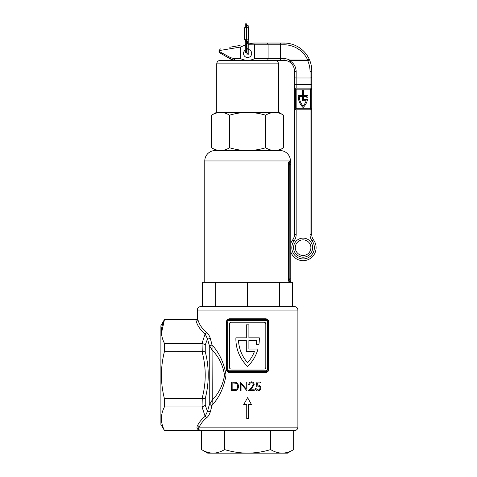 <?xml version="1.0" encoding="UTF-8"?>
<svg xmlns="http://www.w3.org/2000/svg" width="477" height="477" viewBox="0 0 477 477"><rect width="100%" height="100%" fill="white"/><g stroke="black" fill="none" stroke-linecap="round" stroke-linejoin="round"><path stroke-width="0.72" d="M238.226 371.649L238.226 370.784L265.814 370.784L265.814 371.649A0.865 0.31 -90 0 0 265.504 372.513L229.705 372.513C227.678 372.358 226.539 371.201 226.295 369.049L226.295 322.225C226.539 320.079 227.672 318.922 229.705 318.761A0.865 0.31 -90 0 1 229.395 319.626L265.814 319.626A2.6 2.6 0 0 1 268.414 322.225L268.414 369.049A2.6 2.6 0 0 1 265.814 371.649L229.395 371.649A2.6 2.6 0 0 1 226.796 369.049L226.796 322.225A2.6 2.6 0 0 1 229.395 319.626L228.006 320.031M209.367 404.729A1.735 0.447 15.5 0 1 212.038 405.337L212.259 399.976L209.26 404.979L209.26 345.253A1.735 0.417 165.7 0 0 211.991 344.698L212.038 344.901C219.366 352.926 224.029 362.967 226.02 375.023C224.077 387.169 219.42 397.269 212.038 405.337L210.411 411.532M206.535 332.38C202.248 328.736 199.44 324.724 198.104 320.341L197.317 319.626L198.104 320.341L195.892 319.834L164.404 319.626L160.898 325.696L160.898 424.536L164.404 430.397C160.439 422.533 160.439 414.716 164.404 406.941L164.404 398.575C162.46 390.878 161.459 383.061 161.399 375.119C161.453 367.224 162.454 359.408 164.404 351.656L164.404 343.297L202.051 343.297L205.122 333.882A1.735 1.282 129.2 0 0 206.535 332.38C208.139 333.638 209.391 335.599 210.285 338.265L211.991 344.698M209.367 345.503A1.735 0.447 -15.5 0 0 212.038 344.901L212.259 399.976C218.836 393.376 222.926 385.088 224.536 375.119C222.914 365.12 218.824 356.832 212.259 350.255L209.26 345.253L207.501 338.897A1.735 0.513 163.8 0 0 210.285 338.265M164.404 319.626L197.317 319.626L197.317 310.092A3.47 3.47 0 0 1 200.781 306.622L294.422 306.622A3.47 3.47 0 0 1 297.892 310.092L197.317 310.092M206.535 417.852A1.735 1.282 50.8 0 0 205.122 416.349L207.501 411.341A1.735 0.513 16.2 0 1 210.285 411.967C209.385 414.638 208.139 416.6 206.535 417.852C203.184 420.696 200.722 423.791 199.153 427.142L297.892 427.142L297.892 310.092M229.705 318.761L265.504 318.761C267.531 318.922 268.67 320.073 268.915 322.225L268.915 369.049C268.67 371.195 267.531 372.352 265.504 372.513M254.271 389.834L254.271 390.723L248.38 390.723L251.743 387.133L253.382 384.48C253.245 383.377 252.619 382.792 251.504 382.721C250.288 382.816 249.62 383.484 249.495 384.718L248.714 384.718C248.857 382.965 249.799 381.999 251.546 381.833C253.138 381.946 254.014 382.804 254.163 384.408L252.411 387.521L250.24 389.834L254.271 389.834M231.375 390.723L231.375 382.053L235.876 382.363C237.618 383.132 238.488 384.51 238.488 386.495C238.285 389.321 236.813 390.729 234.064 390.723L231.375 390.723M248.469 418.466L246.734 418.466L246.734 404.597L243.699 404.597L247.605 397.657L251.504 404.597L248.469 404.597L248.469 418.466M241.046 383.913L241.046 390.723L240.265 390.723L240.265 382.053L246.156 388.874L246.156 382.053L246.937 382.053L246.937 390.723L241.046 383.913M257.854 390.055C259.19 389.947 259.923 389.214 260.054 387.855C259.917 386.603 259.22 385.965 257.962 385.941L256.054 386.388L256.942 382.053L260.496 382.053L260.496 382.942L257.55 382.942L257.079 385.225L258.105 385.052C259.804 385.183 260.716 386.131 260.83 387.89C260.68 389.798 259.673 390.818 257.807 390.943C256.316 390.836 255.433 390.025 255.165 388.499L255.94 388.499L257.854 390.055M199.422 430.141L198.981 429.723M198.629 428.847L199.153 427.142A1.735 1.461 25.7 0 0 197.484 425.639C199.106 422.288 201.652 419.194 205.122 416.349L202.051 406.941L202.248 398.587L164.404 398.575M164.404 430.397L200.167 430.487C198.42 429.449 198.08 428.334 199.153 427.142M195.892 319.834C196.912 324.968 199.988 329.649 205.122 333.882L207.501 338.897L205.253 344.937L205.253 351.686C209.218 367.254 209.218 382.876 205.253 398.551L205.253 405.301L207.501 411.341L209.26 404.979A1.735 0.417 14.3 0 1 211.991 405.533M199.016 430.397C196.989 428.948 196.476 427.362 197.484 425.639M164.404 406.941L202.051 406.941M164.404 351.656L202.248 351.644L202.051 343.297M202.051 398.575C206.273 382.936 206.273 367.296 202.051 351.656M161.464 333.19L164.404 319.834C160.439 327.616 160.439 335.432 164.404 343.297M297.892 427.142A3.47 3.47 0 0 1 294.422 430.606L164.404 430.606M205.253 344.937L202.248 343.303M205.253 351.686L202.248 351.644M205.253 398.551L202.248 398.587M205.253 405.301L202.248 406.929M234.475 382.101L233.128 382.053M237.009 383.001L235.876 382.363M234.064 390.723L236.306 390.353M232.15 382.942L232.15 389.834L235.626 389.614C237.009 389.077 237.701 388.034 237.713 386.495C237.695 384.844 236.932 383.741 235.429 383.186L232.15 382.942M235.429 383.186L236.348 383.621M237.713 386.495L237.594 387.503M253.043 382.262L251.546 381.833C249.805 381.994 248.863 382.959 248.714 384.718M254.163 384.408L253.722 382.953M257.807 390.943L260.43 389.471M257.962 385.941L259.685 386.698M256.054 386.388L257.043 386.066M257.079 385.225L257.175 384.766M265.814 370.784A1.735 1.735 0 0 0 267.543 369.049L267.543 322.225A1.735 1.735 0 0 0 265.814 320.496L238.226 320.496L238.226 319.626M231.13 322.225L264.079 322.225A1.735 1.735 0 0 1 265.814 323.961L265.814 367.314A1.735 1.735 0 0 1 264.079 369.049L231.13 369.049A1.735 1.735 0 0 1 229.395 367.314L229.395 323.961A1.735 1.735 0 0 1 231.13 322.225M265.814 371.649L267.203 371.249M267.543 322.225L268.414 322.225C268.193 320.574 267.323 319.709 265.814 319.626A0.865 0.31 -90 0 1 265.504 318.761M226.849 321.689L226.796 322.225L227.66 322.225L227.66 369.049A1.735 1.735 0 0 0 229.395 370.784L238.226 370.784M226.295 369.049L226.796 369.049C227.016 370.701 227.887 371.565 229.395 371.649A0.865 0.31 -90 0 1 229.705 372.513M235.9 337.835A38.148 38.148 0 0 0 247.605 366.449A38.148 38.148 0 0 0 257.968 349.021L248.905 349.021L248.905 340.435L256.692 340.435A35.548 35.548 0 0 1 256.31 344.334L258.939 344.334A38.148 38.148 0 0 0 259.309 337.835L248.905 337.835L248.905 324.831L246.305 324.831L246.305 337.835L235.9 337.835M246.305 351.621L246.305 340.435L238.518 340.435A35.548 35.548 0 0 0 247.605 362.711A35.548 35.548 0 0 0 254.384 351.621L246.305 351.621M256.984 371.649L256.984 370.784M256.984 320.496L256.984 319.626M224.578 430.606L224.578 449.59C232.132 451.874 239.806 453.061 247.605 453.15C255.505 453.043 263.179 451.856 270.632 449.59C274.388 451.868 278.228 453.055 282.145 453.15C286.069 453.055 289.909 451.868 293.659 449.59L293.659 430.606M270.632 430.606L270.632 449.59M201.55 430.606L201.55 449.59C205.307 451.868 209.147 453.055 213.064 453.15C216.987 453.055 220.827 451.868 224.578 449.59M201.55 449.59L207.722 453.15L287.488 453.15L293.659 449.59M288.46 163.307L288.388 164.428L289.169 164.428L289.998 162.395L290.785 162.436L289.998 162.395L290.785 162.436L290.785 280.864L289.998 280.905L290.785 280.864M290.433 160.958L204.77 160.958A10.405 10.405 0 0 1 215.175 150.553L280.029 150.553A10.405 10.405 0 0 1 290.433 160.958L290.433 161.596A0.865 0.865 0 0 0 290.785 162.293L290.785 162.436M289.998 162.395A0.865 0.841 93 0 1 289.205 161.53C288.74 161.679 288.472 162.639 288.388 164.428L288.388 278.878C288.472 280.667 288.746 281.627 289.205 281.77L290.433 281.704L290.433 282.342M204.77 160.958L204.77 282.342M292.651 306.622L292.651 282.342L202.558 282.342L202.558 306.622M289.205 161.53L290.433 161.596M279.456 282.342L279.456 306.622M215.753 282.342L215.753 306.622M247.605 282.342L247.605 306.622M289.253 163.593L289.169 278.878L289.998 280.905A0.865 0.841 87 0 0 289.205 281.77M255.851 60.382L236.33 60.382M247.605 60.382L275.002 60.382C277.107 60.591 278.264 61.742 278.473 63.852L216.737 63.852C216.946 61.742 218.096 60.591 220.207 60.382L247.605 60.382M265.623 115.195C259.792 113.413 253.782 112.489 247.605 112.405L278.818 112.405L283.648 115.195C280.703 113.407 277.697 112.477 274.633 112.405C271.562 112.483 268.557 113.407 265.623 115.195L265.623 147.769C259.792 149.545 253.782 150.476 247.605 150.553C241.499 150.488 235.495 149.557 229.58 147.769C226.641 149.551 223.635 150.482 220.571 150.553C217.5 150.482 214.495 149.551 211.561 147.769L211.561 115.195C214.495 113.407 217.5 112.483 220.571 112.405L216.391 112.405L211.561 115.195M229.58 115.195C226.641 113.407 223.635 112.477 220.571 112.405L247.605 112.405C241.499 112.477 235.495 113.407 229.58 115.195L229.58 147.769M283.648 115.195L283.648 147.769C280.703 149.551 277.697 150.482 274.633 150.553C271.562 150.482 268.557 149.551 265.623 147.769M310.897 247.664A7.805 7.805 0 0 0 303.092 239.859A7.805 7.805 0 0 0 295.293 247.664A7.805 7.805 0 0 0 303.092 255.463A7.805 7.805 0 0 0 310.897 247.664A7.805 7.805 0 0 1 303.092 255.463A7.805 7.805 0 0 1 295.293 247.664M219.861 52.875A1.735 1.735 0 0 1 218.991 51.373L230.695 57.717L234.386 58.647A1.735 0.799 90 0 0 235.185 60.382L230.85 59.22L219.861 52.875M308.875 60.036A1.735 0.614 155.6 0 1 307.707 60.704L307.707 60.036A26.008 26.008 0 0 0 284.018 44.778L280.506 44.778L280.506 58.647L284.018 58.647A12.14 12.14 0 0 1 289.652 60.036L307.707 60.036L309.281 59.321C310.926 62.964 311.755 66.786 311.767 70.787L311.767 77.322L311.767 70.787C311.755 66.786 310.926 62.964 309.281 59.321A1.735 0.614 155.6 0 1 308.875 60.036M290.785 243.473A13.004 13.004 0 0 1 292.687 239.859A8.669 8.669 0 0 0 294.422 234.654L294.422 77.322L294.422 84.662L296.157 84.662L296.157 88.126A1.735 1.735 0 0 0 294.422 89.861L294.422 108.07A1.735 1.735 0 0 0 296.157 109.805L310.032 109.805A1.735 1.735 0 0 0 311.767 108.07L311.767 89.861A1.735 1.735 0 0 0 310.032 88.126L296.157 88.126M311.767 70.787A1.735 0.668 180 0 1 310.032 71.455C310.02 67.704 309.245 64.121 307.707 60.704L289.652 60.704A1.735 0.328 117.7 0 1 288.847 61.575C292.401 63.62 294.261 66.691 294.422 70.787L294.422 77.322L294.422 70.787A1.735 0.668 0 0 0 296.157 71.455L296.157 77.99L310.032 77.99A1.735 0.668 180 0 0 311.767 77.322L311.767 234.654A8.669 8.669 0 0 0 313.496 239.859A13.004 13.004 0 0 1 305.22 260.496A13.004 13.004 0 0 1 290.785 251.856M233.146 60.138L227.118 57.067L230.85 59.22L234.153 60.323M240.104 45.434L229.741 47.259M248.213 49.417A4.072 4.072 0 0 1 251.677 53.448A4.072 4.072 0 0 1 247.605 57.52A4.072 4.072 0 0 1 245.261 50.109M254.593 44.778L254.593 58.647L268.092 58.647L268.092 44.778L254.593 44.778L253.681 43.043L248.213 44.003L253.675 43.043L284.018 43.043A27.744 27.744 0 0 1 309.281 59.321A27.744 27.744 0 0 0 284.018 43.043A27.744 27.744 0 0 1 309.281 59.321A27.744 27.744 0 0 0 284.018 43.043L284.018 44.778M296.157 71.455C295.967 66.673 293.802 63.089 289.652 60.704L289.652 60.036L288.847 61.575A10.405 10.405 0 0 0 284.018 60.382L266.846 60.382A1.735 1.24 -90 0 0 268.092 58.647L280.506 58.647L280.506 60.382M246.478 44.313L246.997 44.218L246.478 44.313L246.478 42.656L246.997 43.276M246.478 49.53A4.072 4.072 0 0 1 246.997 49.417M234.386 58.647L240.611 58.647L240.611 47.032L218.991 50.61L240.611 47.032L245.87 44.677M254.152 44.182L248.213 44.248M240.611 58.647C245.285 60.877 249.948 60.877 254.593 58.647M230.695 57.717A1.735 0.93 -60 0 0 230.85 59.22L232.883 60.072M316.102 247.664A13.004 13.004 0 0 0 313.496 239.859A13.004 13.004 0 0 1 316.102 247.664A13.004 13.004 0 0 0 313.496 239.859L312.113 240.897A10.405 10.405 0 0 1 310.032 234.654L310.032 109.805M298.214 95.955A16.212 16.212 0 0 0 303.092 107.552A16.212 16.212 0 0 0 307.534 99.705L303.616 99.705L303.616 96.67L306.92 96.67A15.175 15.175 0 0 1 306.83 97.749L307.874 97.749A16.212 16.212 0 0 0 307.969 95.627L303.616 95.627L303.616 90.207L302.573 90.207L302.573 95.627L298.214 95.627A16.212 16.212 0 0 0 298.214 95.955M295.466 90.207L295.466 107.724A1.037 1.037 0 0 0 296.503 108.762L309.686 108.762A1.037 1.037 0 0 0 310.724 107.724L310.724 90.207A1.037 1.037 0 0 0 309.686 89.169L296.503 89.169A1.037 1.037 0 0 0 295.466 90.207M302.573 100.742L306.156 100.742A15.175 15.175 0 0 1 303.092 106.043A15.175 15.175 0 0 1 299.27 96.67L302.573 96.67L302.573 100.742M311.767 89.861L311.767 108.07M294.422 108.07L294.422 89.861M247.605 53.722A0.608 0.608 0 0 1 248.213 54.324A0.608 0.608 0 0 0 247.605 53.722A0.608 0.608 0 0 1 248.213 54.324A0.608 0.608 0 0 1 247.605 54.933A0.608 0.608 0 0 1 246.997 54.324A0.608 0.608 0 0 1 247.605 53.722A0.608 0.608 0 0 1 248.213 54.324A0.608 0.608 0 0 1 247.605 54.933A0.608 0.608 0 0 1 246.997 54.324L246.997 43.055A0.608 0.608 0 0 0 247.605 43.663A0.608 0.608 0 0 0 248.213 43.055A0.608 0.608 0 0 0 247.605 42.447A0.608 0.608 0 0 0 246.997 43.055L247.581 42.447L248.213 43.055A0.608 0.608 0 0 0 247.605 42.447L248.213 43.055A0.608 0.608 0 0 1 247.605 43.663M245.87 41.594A0.608 0.608 0 0 1 245.261 40.986A0.608 0.608 0 0 1 245.87 40.384A0.608 0.608 0 0 1 246.478 40.986A0.608 0.608 0 0 1 245.87 41.594A0.608 0.608 0 0 1 245.261 40.986A0.608 0.608 0 0 1 245.87 40.384A0.608 0.608 0 0 1 246.478 40.986A0.608 0.608 0 0 1 245.87 41.594A0.608 0.608 0 0 1 245.261 40.986A0.608 0.608 0 0 1 245.87 40.384A0.608 0.608 0 0 1 246.478 40.986A0.608 0.608 0 0 1 245.87 41.594A0.608 0.608 0 0 1 245.261 40.986L245.261 46.191L246.478 46.191L246.478 40.986A0.608 0.608 0 0 0 245.87 40.384M245.87 51.653A0.608 0.608 0 0 0 245.261 52.261A0.608 0.608 0 0 0 245.87 52.869A0.608 0.608 0 0 0 246.478 52.261A0.608 0.608 0 0 0 245.87 51.653A0.608 0.608 0 0 0 245.261 52.261A0.608 0.608 0 0 0 245.87 52.869A0.608 0.608 0 0 0 246.478 52.261A0.608 0.608 0 0 0 245.87 51.653A0.608 0.608 0 0 1 246.478 52.261A0.608 0.608 0 0 1 245.87 52.869M248.213 39.818L248.213 41.32L246.997 41.32L246.997 39.818M246.997 27.678L246.997 25.716L248.213 25.716L248.213 27.678M246.997 49.125L248.213 49.125L248.213 48.255L246.997 48.255M245.261 27.678L245.261 23.85L246.478 23.85L246.478 27.678M246.359 27.678L246.359 39.818L244.623 39.818L244.623 27.678L248.439 27.678L248.439 39.818L246.704 39.818L246.704 27.678M246.359 39.818L246.704 39.818M248.439 39.818L248.439 27.678M244.623 39.728L244.623 27.761M238.226 320.496L229.395 320.496A1.735 1.735 0 0 0 227.66 322.225M226.295 322.225L226.796 322.225M267.543 369.049L268.915 369.049M268.414 322.225L268.915 322.225M229.395 371.649L229.395 370.784M226.796 369.049L227.66 369.049M265.814 320.496L265.814 319.626M229.395 319.626L229.395 320.496M288.388 278.878L290.785 278.878M289.169 164.428L290.785 164.428M293.558 247.664A9.54 9.54 0 0 1 303.092 238.124A9.54 9.54 0 0 1 312.632 247.664A9.54 9.54 0 0 1 303.092 257.198A9.54 9.54 0 0 1 293.558 247.664M296.157 109.805L296.157 234.654L294.422 234.654A8.669 8.669 0 0 1 292.687 239.859L294.076 240.897A11.269 11.269 0 0 0 303.092 258.933A11.269 11.269 0 0 0 312.113 240.897A10.405 10.405 0 0 1 310.032 234.654L311.767 234.654A8.669 8.669 0 0 0 313.496 239.859M288.847 61.575A10.405 10.405 0 0 0 284.018 60.382L284.018 58.647M310.032 88.126L310.032 84.662L296.157 84.662L296.157 77.99A1.735 0.668 0 0 1 294.422 77.322M296.157 89.229L296.157 108.702M296.157 234.654A10.405 10.405 0 0 1 294.076 240.897M310.032 108.702L310.032 89.229M311.767 84.662L310.032 84.662L310.032 71.455M280.506 43.043L280.506 44.778L268.092 44.778A1.735 1.24 90 0 0 266.846 43.043M245.261 52.261L245.261 47.056L246.478 47.056L246.478 46.191M248.213 49.125L248.213 54.324A0.608 0.608 0 0 1 247.605 54.933M290.433 281.704L290.785 281.013M278.473 112.405L278.473 63.852M216.737 112.405L216.737 63.852M278.818 150.553L283.648 147.769M216.391 150.553L211.561 147.769M218.991 51.373L218.991 50.61L220.422 48.904M248.213 41.32L248.213 48.255M246.478 39.257L246.478 40.986M245.261 47.056L245.261 46.191M245.261 39.257L245.261 40.986M246.478 47.056L246.478 52.261M248.07 42.668L246.478 40.766"/></g></svg>
